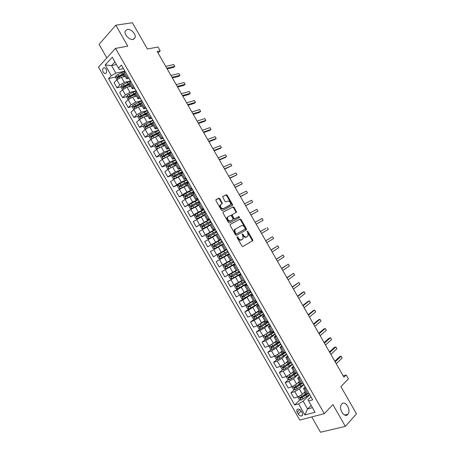 <?xml version="1.0" encoding="UTF-8"?>
<svg xmlns="http://www.w3.org/2000/svg" width="455" height="455" viewBox="0 0 455 455"><rect width="100%" height="100%" fill="white"/><g stroke="black" fill="none" stroke-linecap="round" stroke-linejoin="round"><path stroke-width="0.68" d="M237.129 236.748L237.066 237.521L241.923 246.018L242.93 246.496L252.775 240.632L252.679 239.739L247.907 231.413L247.093 231.214L247.782 232.909L248.1 235.747L246.712 236.856C245.581 237.3 244.528 236.788 243.539 235.309L242.919 234.223L242.088 234.029L242.782 235.741L243.101 238.596L241.679 239.734C240.53 240.189 239.461 239.671 238.465 238.187L237.834 237.089L237.129 236.748M133.059 39.443L135.135 37.594C136.261 34.29 130.847 28.591 127.286 29.353L125.148 31.247C124.044 34.586 129.561 40.285 133.059 39.443M347.796 414.425L347.944 414.249C351.459 410.2 345.282 399.854 341.807 403.966L341.586 404.222C338.099 408.306 344.384 418.64 347.796 414.425M103.211 72.197L104.792 73.574C106.697 73.346 107.135 71.85 106.112 69.075L104.536 67.704C102.625 67.926 102.182 69.422 103.211 72.197M219.975 198.727L218.957 198.209L216.079 199.58L215.966 200.649L221.34 210.051L222.364 210.563L232.585 205.319L232.482 204.483L227.204 195.269L226.203 194.751L222.597 196.6L224.98 201.394L225.987 201.912L227.665 201.087C229.764 201.099 230.748 202.293 230.622 204.687L223.468 208.578C221.34 208.6 220.334 207.4 220.447 204.972L222.37 203.55L219.975 198.727L219.412 199.102L218.394 198.579L215.875 199.785M311.755 416.934L320.502 432.25L345.362 426.369L356.504 413.84L340.903 386.619L348.422 378.913L346.153 374.954L343.957 377.178L157.151 51.443L160.217 50.835L158.016 47.002L147.437 49.032L132.377 22.75L115.803 25.196L99.065 44.357L106.828 57.956M345.362 426.369L332.923 404.637L324.313 413.652L115.542 48.378L127.792 46.148L115.803 25.196M230.253 224.349L230.15 225.441L235.542 234.865L236.554 235.354L246.331 229.889L246.417 228.808L241.127 219.572L240.138 219.077L230.213 224.372M228.438 222.45L223.052 213.037L222.95 212.189L233.165 206.906L234.16 207.412L236.526 212.206L232.13 214.714L233.751 218.207L234.752 218.707L238.886 216.523L239.654 217.473L229.456 222.95L228.438 222.45M302.211 412.924L301.182 411.121C300.283 409.727 299.208 409.051 297.962 409.085C296.654 409.466 296.398 410.507 297.195 412.213L298.218 414.004C299.123 415.404 300.203 416.08 301.46 416.041C302.751 415.654 303.002 414.619 302.211 412.924M324.313 413.652L299.754 420.073L98.496 67.112L115.542 48.378M310.97 396.84L307.972 399.786L308.632 400.98L312.682 399.826L121.394 65.048L118.505 68.096L119.329 69.507L123.436 68.625M308.632 400.98L315.059 412.236L304.873 414.954L298.543 403.864L303.127 401.179L309.758 394.712M299.976 399.831L294.658 404.973L298.543 403.864M294.658 404.973L108.512 78.618L111.293 75.695L105.162 64.957L112.283 57.205L118.505 68.096M158.05 53.013L160.217 50.835M346.153 374.954L343.201 375.858M311.157 405.399L307.58 408.977L312.437 407.646M303.127 401.179L307.58 408.977L304.873 414.954M116.491 64.576L111.549 65.594L115.86 73.147L124.892 71.168M121.166 86.825L116.981 87.838L114.057 82.708L116.855 79.818L121.405 77.282L125.21 76.417M116.981 87.838L119.796 84.971L124.346 82.429L130.5 80.984M126.814 96.614L122.605 97.7L119.682 92.57L122.509 89.732L127.059 87.189L130.835 86.268M122.605 97.7L125.455 94.89L130.005 92.348L136.113 90.807M132.473 106.413L128.242 107.573L125.313 102.438L128.173 99.656L132.724 97.108L136.472 96.13M128.242 107.573L131.12 104.815L135.67 102.267L141.727 100.635M138.132 116.213L133.878 117.458L130.949 112.317L133.844 109.587L138.394 107.033L142.108 106.004M133.878 117.458L136.79 114.757L141.346 112.203L147.352 110.474M143.803 126.024L139.526 127.349L136.585 122.202L139.514 119.528L144.07 116.975L147.75 115.883M139.526 127.349L142.472 124.698L147.022 122.145L152.977 120.325M149.485 135.835L145.173 137.251L142.233 132.098L145.196 129.482L149.752 126.922L153.403 125.773M145.173 137.251L148.154 134.657L152.704 132.098L158.613 130.187M155.172 145.657L150.827 147.164L147.886 142.006L150.884 139.44L155.434 136.875L159.057 135.67M150.827 147.164L153.841 144.622L158.391 142.057L164.249 140.055M160.865 155.485L156.486 157.083L153.545 151.924L156.571 149.411L161.127 146.846L164.716 145.583M156.486 157.083L159.534 154.598L164.09 152.027L169.897 149.928M166.57 165.319L162.151 167.013L159.204 161.849L162.27 159.392L166.82 156.821L170.38 155.496M162.151 167.013L165.233 164.585L169.789 162.008L175.545 159.819M172.286 175.152L167.827 176.955L164.875 171.785L167.969 169.379L172.525 166.803L176.057 165.427M167.827 176.955L170.938 174.578L175.493 172.001L181.198 169.715M178.007 184.992L173.503 186.903L170.551 181.727L173.679 179.378L181.733 175.363M173.503 186.903L181.204 182L186.857 179.623M183.74 194.837L179.185 196.861L176.227 191.68L179.389 189.388L187.414 185.31M179.185 196.861L186.92 192.01L192.522 189.536M198.391 199.802L184.872 206.832L181.915 201.645L185.105 199.404L193.102 195.269M184.872 206.832L192.641 202.031L198.198 199.461M195.724 214.305L190.565 216.807L187.602 211.62L190.833 209.436L198.795 205.233M190.565 216.807L198.369 212.058L203.874 209.397M203.459 223.149L196.259 226.795L193.295 221.602L204.494 215.209M196.259 226.795L209.556 219.338M206.604 234.672L208.868 238.636L207.349 238.505L205.978 236.111L206.621 234.632L215.454 229.673L201.963 236.793L199 231.595L210.199 225.197M201.963 236.793L215.243 229.292M221.033 239.438L207.673 246.798L204.704 241.594L215.903 235.189M207.673 246.798L220.931 239.256M213.782 249.647L216.773 254.885L213.389 256.813L210.415 251.604L221.619 245.194M216.773 254.885L224.594 250.398M229.309 253.918L216.136 261.625L229.371 254.021M216.136 261.625L219.111 266.84L230.315 260.419M234.911 263.718L221.858 271.658L235.076 264.008M221.858 271.658L224.833 276.879L236.048 270.446M236.082 276.321L227.585 281.696L240.786 274.001M227.585 281.696L230.566 286.923L241.781 280.485M238.653 288.248L233.318 291.746L236.822 290.011L246.502 284.011M233.318 291.746L236.304 296.978L247.52 290.535M243.38 298.861L239.057 301.807L242.595 300.124L252.229 294.027M239.057 301.807L242.043 307.045L245.598 305.39L253.264 300.59M248.93 308.956L244.801 311.88L248.373 310.253L257.957 304.048M244.801 311.88L247.793 317.118L251.382 315.52L259.014 310.657M254.555 319.018L250.551 321.958L254.157 320.388L258.719 317.749L263.69 314.087M250.551 321.958L253.549 327.202L257.166 325.661L264.77 320.735M260.197 329.09L256.307 332.048L259.947 330.535L264.509 327.89L269.428 324.131M256.307 332.048L259.305 337.297L262.962 335.813L267.523 333.168L270.537 330.819M265.845 339.168L262.074 342.143L265.743 340.687L270.304 338.042L275.173 334.18M262.074 342.143L265.072 347.398L268.757 345.971L273.324 343.32L276.304 340.914M271.51 349.258L267.841 352.255L271.544 350.851L276.111 348.2L280.923 344.247M267.841 352.255L270.839 357.516L274.564 356.14L279.125 353.489L282.077 351.021M277.18 359.353L273.614 362.373L277.351 361.025L281.918 358.369L286.678 354.32M273.614 362.373L276.617 367.634L280.377 366.32L284.938 363.664L287.856 361.139M282.868 369.46L279.393 372.497L283.164 371.212L287.731 368.55L292.44 364.404M279.393 372.497L282.396 377.769L286.189 376.512L290.756 373.851L293.64 371.263M288.561 379.578L285.171 382.638L288.982 381.409L293.549 378.742L298.207 374.499M285.171 382.638L288.186 387.91L292.013 386.71L296.575 384.043L299.43 381.398M294.26 389.702L290.961 392.784L294.806 391.613L299.373 388.945L303.98 384.6M290.961 392.784L293.976 398.062L297.837 396.919L302.404 394.252L305.225 391.545M114.973 61.914L111.549 65.594L105.162 64.957M305.112 386.579L303.536 388.593L306.027 388.189M299.253 376.325L297.644 378.281L300.101 377.815M293.401 366.087L291.757 367.976L294.186 367.458M287.554 355.855L285.882 357.681L288.271 357.107M281.713 345.635L280.007 347.398L282.362 346.767M275.884 335.426L274.137 337.127L276.458 336.433M270.054 325.223L268.274 326.861L270.56 326.116M264.23 315.031L262.416 316.606L264.673 315.804M258.412 304.85L256.563 306.363L258.787 305.504M252.599 294.681L250.716 296.131L252.906 295.215M246.798 284.517L244.875 285.905L247.031 284.938M240.996 274.371L239.046 275.696L241.167 274.666M235.201 264.23L233.216 265.493L235.303 264.406M229.411 254.095L227.392 255.295L229.451 254.157M220.857 239.12L218.787 240.229L220.789 239.006M215.079 229.013L212.974 230.059L214.948 228.785M209.311 218.918L207.173 219.901L209.112 218.571M203.55 208.828L201.377 209.749L203.283 208.367M197.788 198.75L195.582 199.614L197.459 198.17M192.038 188.683L189.798 189.485L191.64 187.989M186.288 178.627L184.013 179.367L185.828 177.814M180.55 168.577L178.241 169.254L180.021 167.65M174.811 158.539L172.473 159.153L174.219 157.493M169.084 148.506L166.706 149.064L168.418 147.352M163.356 138.491L160.951 138.985L162.628 137.217M157.64 128.481L155.195 128.913L156.844 127.093M151.924 118.482L149.45 118.857L151.066 116.975M146.214 108.489L143.706 108.802L145.293 106.874M140.515 98.507L137.973 98.763L139.526 96.778M134.816 88.537L132.24 88.731L133.764 86.695M129.123 78.578L126.518 78.709L128.003 76.616M306.408 393.615L303.724 396.208M300.721 383.662L298.651 385.595M295.369 373.418L293.702 374.926M290.296 362.965L288.988 364.108M164.363 142.472L164.005 142.597M158.562 132.86L156.577 133.508M152.249 123.402L149.957 124.113M146.538 113.756L143.49 114.649M141.004 104.064L137.137 105.128M134.566 94.617L130.875 95.567M128.094 85.159L124.687 85.978M121.724 75.655L118.567 76.36M115.525 77.043L108.512 78.618M306.579 393.922L309.116 393.586M300.687 383.605L303.184 383.207M294.8 373.299L297.263 372.844M288.919 362.999L291.342 362.487M283.044 352.716L285.433 352.142M277.175 342.439L279.529 341.807M271.305 332.173L273.626 331.479M265.447 321.918L267.733 321.167M259.595 311.669L261.847 310.862M250.716 296.131L253.759 301.449L255.966 300.567M247.907 291.211L250.085 290.279M242.071 280.997L244.216 280.007M236.242 270.788L238.352 269.741M227.392 255.295L230.418 260.596L231.931 259.794M223.598 243.92L221.574 245.114L224.599 250.409L226.641 249.243M218.787 240.229L215.761 234.939L217.752 233.688M212.974 230.059L209.96 224.776L211.916 223.473M204.164 214.635L206.081 213.264M198.369 204.488L200.251 203.066M192.584 194.359L194.433 192.874M186.8 184.241L188.615 182.694M181.022 174.129L182.808 172.525M175.255 164.027L177.001 162.367M169.487 153.932L171.199 152.22M163.732 143.854L165.41 142.079M158.658 132.775L159.62 131.95L156.378 133.338L151.066 136.17L151.327 137.2L157.976 133.776L158.658 132.775L161.661 138.03M152.226 123.72L153.841 121.832M146.487 113.665L148.063 111.72M140.749 103.621L142.29 101.624M129.556 97.364L129.396 96.312L135.021 93.599L136.528 91.535M129.294 83.566L130.767 81.451M123.572 73.551L125.011 71.384M115.86 73.147L111.293 75.695M237.834 237.089L237.248 237.43L237.88 238.528C238.869 240.012 239.944 240.53 241.093 240.075L241.679 239.734M242.498 239.267L241.093 240.075M247.514 236.395L246.121 237.191C244.995 237.635 243.937 237.123 242.953 235.65L242.043 234.262M242.833 246.542L252.189 240.968L252.087 240.069L247.048 231.458M245.831 230.167L245.831 229.149L240.547 219.924L239.557 219.429L230.111 224.469M235.815 233.557L236.52 233.898L245.114 229.121L245.177 228.364L244.523 227.227C243.55 225.76 242.498 225.236 241.366 225.657L234.825 229.587L235.155 232.403L235.815 233.557L235.229 233.904L235.94 234.245L236.52 233.898M245.114 229.121L235.94 234.245M235.377 228.933L234.245 229.934L234.57 232.744L235.155 232.403M235.229 233.904L234.57 232.744M222.984 212.121L233.165 206.906M235.912 212.639L235.849 211.717L233.586 207.776L232.596 207.27M232.277 214.527L231.555 215.067L231.658 215.92L233.17 218.565L234.171 219.06L238.886 216.523M239.051 217.865L238.312 216.876M228.131 216.665L227.568 217.28C227.432 219.748 228.427 220.959 230.566 220.914L232.88 219.697L232.977 218.61L231.458 215.966L230.457 215.46L228.131 216.665M227.972 216.762L226.994 217.638C226.852 220.101 227.853 221.312 229.985 221.272L230.566 220.914M232.346 220.021L229.985 221.272M221.778 203.971L221.693 203.089L219.412 199.102M220.47 204.704L219.879 205.341C219.765 207.77 220.772 208.97 222.893 208.947L223.468 208.578M229.695 205.524L222.893 208.947M231.987 205.734L231.913 204.847L226.636 195.639L225.64 195.127L222.609 196.571M298.247 396.788L297.94 397.232L299.327 399.672L301.074 400.11L309.622 394.479M303.326 393.37L305.453 391.943M304.503 392.233L305.294 391.67M306.334 393.49L300.181 397.386L300.675 398.387L307.426 394.064M306.846 394.093L301.449 397.676L300.624 397.351M336.245 363.733L342.188 358.005L341.125 356.157L339.584 356.674L334.812 361.23M342.188 358.005L341.125 356.157L335.17 361.861M292.519 386.528L292.15 387.091L293.538 389.525L295.272 389.946L303.838 384.35M297.365 383.315L299.657 381.802M298.548 382.217L299.509 381.54M300.539 383.343L294.374 387.216L294.857 388.217L302.114 383.542M301.346 383.741L295.648 387.524L294.829 387.188M330.876 354.371L336.882 348.769L335.824 346.92L334.294 347.455L329.471 351.914M336.882 348.769L335.824 346.92L329.801 352.5M286.804 376.279L286.366 376.956L287.753 379.39L289.477 379.788L298.059 374.238M291.388 373.282L293.867 371.667M292.576 372.218L293.731 371.428M294.749 373.202L288.572 377.058L289.05 378.065L296.876 372.969M292.974 367.867L296.046 373.248L289.858 377.377L289.033 377.036M325.513 345.015L331.587 339.532L330.529 337.69L329.005 338.247L324.131 342.604M331.587 339.532L330.529 337.69L324.438 343.144M281.088 366.036L280.587 366.832L281.975 369.261L283.687 369.642L292.286 364.137M290.506 362.953L290.136 362.908L287.071 357.539M285.376 363.283L288.083 361.537M286.582 362.243L287.958 361.321M288.976 363.067L282.782 366.912L283.243 367.919L291.41 362.601M290.836 362.663L284.074 367.242L283.243 366.889M320.149 335.665L326.292 330.313L325.234 328.47L323.727 329.045L318.796 333.305M326.292 330.313L325.234 328.47L319.08 333.799M275.377 355.799L274.814 356.72L276.202 359.149L277.897 359.507L286.519 354.041M279.33 353.319L282.305 351.425M280.547 352.301L282.191 351.226M283.402 352.807L276.993 356.771L277.442 357.778L285.643 352.506M285.473 352.215L278.289 357.118L277.459 356.754M314.792 326.326L321.002 321.099L319.945 319.256L318.449 319.848L313.467 324.011M321.002 321.099L319.945 319.256L313.723 324.461M269.667 345.572L269.047 346.613L270.435 349.042L272.118 349.383L280.758 343.957M273.222 343.406L276.532 341.318M274.462 342.405L276.43 341.136M278.17 342.331L271.208 346.642L271.652 347.654L279.882 342.422M279.728 342.16L272.517 347.006L271.686 346.63M309.446 316.998L315.719 311.891L314.661 310.048L313.176 310.663L308.143 314.724M315.719 311.891L314.661 310.048L308.376 315.133M263.963 335.352L263.286 336.518L264.668 338.941L266.346 339.265L274.996 333.879M266.812 333.686L270.765 331.223M268.296 332.565L270.674 331.064M273.239 331.638L265.436 336.524L265.862 337.536L274.126 332.349M273.99 332.11L266.749 336.899L265.913 336.512M304.099 307.671L310.441 302.689L309.383 300.852L307.91 301.483L302.82 305.447M310.441 302.689L309.383 300.852L303.03 305.811M258.258 325.143L257.53 326.434L258.912 328.857L260.579 329.158L269.246 323.812M258.52 325.007L265.003 321.133M262.023 322.8L264.924 320.997M267.824 321.321L259.663 326.411L260.084 327.424L268.376 322.282M268.257 322.077L260.982 326.804L260.146 326.406M298.753 298.361L305.163 293.503L304.111 291.661L302.649 292.315L297.507 296.182M267.876 321.412L267.563 321.514M305.163 293.503L304.111 291.661L297.689 296.495M252.815 314.803L251.78 316.361L253.162 318.779L254.811 319.063L263.502 313.757M252.508 315.025L259.248 311.055M255.471 313.211L259.179 310.936M262.08 311.265L253.896 316.316L254.305 317.328L262.632 312.232M262.529 312.05L255.227 316.72L254.39 316.31M293.418 289.056L299.896 284.318L298.844 282.481L292.195 286.923M262.199 311.476L261.358 311.772M299.896 284.318L298.844 282.481L292.349 287.19M253.435 300.891L246.752 304.947L246.036 306.295L247.418 308.712L249.056 308.973L257.763 303.712M246.752 304.947L253.492 300.988M256.341 301.221L248.14 306.226L248.538 307.239L256.887 302.188M256.802 302.035L249.471 306.642L248.635 306.221M288.089 279.757L294.63 275.144L293.577 273.307L286.889 277.669M256.529 301.551L255.295 301.927M294.63 275.144L293.577 273.307L287.02 277.897M247.702 290.853L241.002 294.868L240.297 296.239L241.673 298.651L243.306 298.901L252.024 293.674M241.002 294.868L247.748 290.933M250.608 291.189L242.384 296.142L242.771 297.161L251.154 292.15M251.086 292.03L243.726 296.575L242.885 296.137M250.864 291.638L249.664 292.076L250.654 291.274M282.76 270.463L289.369 265.976L288.316 264.145L281.588 268.427M289.369 265.976L288.316 264.145L281.696 268.609M241.975 280.826L235.258 284.807L234.564 286.195L235.94 288.606L237.555 288.834L246.297 283.647M235.258 284.807L242.009 280.883M244.875 281.162L236.634 286.076L237.015 287.088L245.427 282.123M245.376 282.032L237.982 286.519L237.146 286.058M245.2 281.73L244.028 282.208L245.04 281.452M277.436 261.187L284.113 256.819L283.061 254.988L276.293 259.191M284.113 256.819L283.061 254.988L276.373 259.327M236.276 270.793L229.519 274.752L228.837 276.157L230.213 278.568L231.817 278.773L240.576 273.631M229.519 274.752L236.589 270.662M239.154 271.152L230.89 276.014L231.259 277.032L239.705 272.107M239.666 272.044L232.249 276.469L231.407 275.992M239.546 271.834L238.397 272.357L239.438 271.641M272.118 251.911L278.864 247.668L277.812 245.842L270.998 249.96M278.864 247.668L277.812 245.842L271.055 250.057M232.55 259.595L223.786 264.708L223.115 266.13L224.486 268.535L226.078 268.723L234.854 263.621M223.786 264.708L232.573 259.623M233.438 261.142L225.151 265.959L225.515 266.983L233.989 262.103M233.967 262.069L226.516 266.431L225.68 265.925M233.898 261.943L232.772 262.512L233.836 261.835M266.806 242.646L273.614 238.528L272.568 236.697L265.714 240.746M273.614 238.528L272.568 236.697L265.743 240.797M226.852 249.619L218.059 254.675L217.399 256.114L218.77 258.52L220.351 258.685L229.144 253.628M218.059 254.675L226.863 249.63M227.727 251.149L219.424 255.92L219.771 256.938L228.274 252.11L220.794 256.404L219.958 255.846M228.251 252.064L227.153 252.679L228.245 252.053M265.947 228.353L260.431 231.532L265.947 228.353M261.5 233.392L268.37 229.394L267.324 227.568L268.37 229.394M221.153 239.643L212.337 244.648L211.683 246.109L213.054 248.51L214.624 248.657L223.439 243.635M214.624 248.657L223.445 243.652M223.473 243.698L222.393 244.341L223.479 243.715M222.023 241.161L213.696 245.888L214.038 246.911L222.569 242.123M222.108 241.315L221.005 241.906L222.074 241.252M256.211 224.167L263.132 220.265L262.086 218.44L255.136 222.296M214.038 246.911L214.823 246.474L214.527 245.427L222.034 241.184M256.193 224.144L263.132 220.265L262.086 218.44M208.868 238.636L217.735 233.66M208.908 238.642L217.592 233.79M216.324 231.185L207.975 235.866L208.305 236.89L216.87 232.141M216.523 231.538L215.397 232.09L216.438 231.39M250.932 214.976L257.9 211.148L256.853 209.323L249.835 213.054M208.305 236.89L209.095 236.463L208.811 235.417L216.352 231.237M250.893 214.902L257.9 211.148L256.853 209.323M209.761 219.702L200.911 224.628L200.28 226.124L201.645 228.518L203.192 228.632L209.965 224.793M203.192 228.632L209.994 224.844M210.625 221.221L202.259 225.851L202.583 226.874L211.171 222.176M210.944 221.773L209.795 222.285L210.813 221.545M245.666 205.785L252.673 202.037L251.626 200.217L244.54 203.829M202.583 226.874L203.379 226.471L203.106 225.418L210.671 221.295M245.598 205.671L252.673 202.037L251.626 200.217M204.073 209.749L195.201 214.635L194.581 216.142L195.951 218.536L197.481 218.627L204.267 214.811M197.481 218.627L204.301 214.879M204.938 211.262L196.549 215.852L196.867 216.876L205.484 212.218M205.37 212.013L204.193 212.485L205.188 211.706M240.399 196.606L247.446 192.937L246.405 191.117L239.256 194.603M197.646 216.478L197.402 215.431L205 211.365M240.308 196.446L247.446 192.937L246.405 191.117M191.743 208.64L189.485 204.687L188.893 206.172L190.258 208.566L191.743 208.64L198.568 204.835M191.782 208.64L198.619 204.926M199.256 201.315L190.844 205.853L191.151 206.883L199.796 202.27L198.602 202.697L199.574 201.872M235.138 187.432L242.231 183.843L241.184 182.023L233.972 185.39M191.908 206.502L191.703 205.455L199.33 201.446M235.025 187.232L242.231 183.843L241.184 182.023M192.71 189.866L183.809 194.672L183.211 196.213L184.571 198.602L186.084 198.659L192.874 194.871M186.084 198.659L186.783 198.346M187.005 198.215L192.937 194.979M193.574 191.373L185.145 195.872L185.447 196.901L194.12 192.329M229.883 178.269L237.015 174.754L235.969 172.94L228.689 176.187M193.051 192.835L193.961 192.05M186.18 196.526L186.015 195.485L193.665 191.538M229.747 178.024L237.015 174.754L235.969 172.94M187.039 179.935L178.115 184.702L177.53 186.266L178.895 188.649L180.39 188.688L187.187 184.918M183.877 186.834L187.261 185.043M187.904 181.448L179.452 185.896L179.748 186.925L188.444 182.398M224.633 169.112L231.805 165.677L230.759 163.863L223.416 166.991M187.881 182.648L188.353 182.239M180.464 186.561L180.328 185.526L188.012 181.636M224.469 168.828L231.805 165.677L230.759 163.863M175.585 178.144L181.505 174.97M178.821 176.557L181.59 175.112M174.629 178.724L173.219 178.707L171.853 176.324L172.434 174.743L181.374 170.022M182.233 171.529L173.759 175.931L174.049 176.961L182.779 172.479M219.39 159.967L225.31 157.538L226.596 156.605L225.555 154.791L218.144 157.8M174.754 176.603L174.646 175.573L182.358 171.745M219.202 159.637L226.596 156.605L225.555 154.791M173.628 166.376L175.92 165.199M172.087 166.985L175.829 165.034M168.822 168.777L167.548 168.777L166.189 166.393L166.757 164.795L175.71 160.109M176.574 161.616L168.077 165.978L168.623 166.934L176.324 162.896M214.146 150.827L220.118 148.495L221.397 147.545L220.356 145.731L212.883 148.62M169.055 166.655L168.97 165.631L176.711 161.861M213.935 150.451L221.397 147.545L220.356 145.731M168.339 156.258L170.261 155.292M166.866 156.804L170.159 155.104M163.026 158.835L161.883 158.852L160.524 156.475L161.081 154.859L170.056 150.213M169.869 152.397L170.215 153.011M170.915 151.714L162.401 156.031L162.947 156.986L169.829 153.346M208.913 141.693L214.936 139.457L216.199 138.491L215.158 136.676L207.622 139.446M163.362 156.713L163.299 155.701L171.069 151.987M208.674 141.278L216.199 138.491L215.158 136.676M162.987 146.192L164.608 145.39M161.502 146.709L164.494 145.19M157.231 148.91L156.224 148.939L154.871 146.561L155.417 144.929L164.403 140.322M165.262 141.823L156.73 146.095L157.276 147.05L163.743 143.632M203.681 132.57L209.755 130.431L211.006 129.442L209.971 127.633L202.367 130.278M157.675 146.783L157.64 145.782L165.324 142.153M203.413 132.109L211.006 129.442L209.971 127.633M157.584 136.164L158.96 135.499M156.088 136.659L158.835 135.283M151.441 138.997L150.571 139.031L149.217 136.659L149.752 135.01L158.761 130.443M198.448 123.459L204.579 121.411L205.819 120.404L204.784 118.596L197.112 121.121M151.998 136.864L151.981 135.869L158.983 132.496M198.164 122.952L205.819 120.404L204.784 118.596M152.152 126.166L153.318 125.62M150.639 126.638L153.181 125.381M145.663 129.101L144.923 129.14L143.57 126.763L144.093 125.102L153.119 120.569M153.312 122.298L145.401 126.251L145.657 127.286L145.947 127.207L152.323 123.879M193.227 114.347L199.404 112.396L200.638 111.373L199.603 109.564L191.868 111.975M146.322 126.945L146.328 125.967L152.681 122.867M192.914 113.801L200.638 111.373L199.603 109.564M146.698 116.196L147.676 115.752M145.168 116.651L147.528 115.496M139.89 119.21L139.281 119.25L137.928 116.878L138.445 115.2L147.483 110.713M147.033 112.664L139.748 116.343L139.998 117.379L140.288 117.299L146.669 113.989M188.012 105.247L194.239 103.393L195.457 102.347L194.421 100.544L186.624 102.836M140.658 117.043L140.68 116.07L146.578 113.181M187.67 104.661L195.457 102.347L194.421 100.544M141.243 106.243L142.045 105.89M139.674 106.68L141.886 105.611M134.123 109.337L133.645 109.376L132.291 107.005L132.797 105.31L141.858 100.856M140.925 102.978L134.094 106.447L134.344 107.482L134.64 107.397L141.027 104.115M182.796 96.159L189.075 94.395L190.287 93.332L189.252 91.529L181.386 93.702M135.215 107.238L135.033 106.191L140.709 103.421M182.432 95.527L190.287 93.332L189.252 91.529M135.772 96.312L136.415 96.039M134.168 96.733L136.25 95.743M128.367 99.474L128.014 99.508L126.666 97.142L127.155 95.425L132.928 92.285L136.233 91.017M135.004 93.235L128.452 96.557L128.691 97.592L135.391 94.242M177.587 87.076L183.917 85.403L185.117 84.329L184.082 82.526L176.153 84.579M177.2 86.399L185.117 84.329L184.082 82.526M130.301 86.399L130.795 86.2M128.651 86.803L130.613 85.881M122.617 89.624L121.041 87.286L121.525 85.551L127.298 82.423L130.613 81.183M129.237 83.43L122.81 86.677L123.049 87.713L129.76 84.385M172.382 77.998L178.764 76.423L179.947 75.325L178.917 73.528L170.926 75.462M123.902 87.496L123.766 86.45L129.402 83.76M171.973 77.282L179.947 75.325L178.917 73.528M124.824 76.503L125.176 76.366M123.129 76.889L124.988 76.031M116.884 79.79L115.422 77.441L115.894 75.689L121.667 72.567L125 71.361M123.595 73.591L117.18 76.81L117.407 77.845L124.13 74.535M167.184 68.933L173.617 67.454L174.788 66.333L173.759 64.536L165.705 66.35M118.26 77.634L118.141 76.594L123.788 73.926M166.746 68.17L174.788 66.333L173.759 64.536M121.405 77.282L124.346 82.429M127.059 87.189L130.005 92.348M132.724 97.108L135.67 102.267M138.394 107.033L141.346 112.203M144.07 116.975L147.022 122.145M149.752 126.922L152.704 132.098M155.434 136.875L158.391 142.057M161.127 146.846L164.09 152.027M166.82 156.821L169.789 162.008M172.525 166.803L175.493 172.001M178.235 176.802L181.204 182M183.945 186.806L186.92 192.01M189.661 196.816L192.641 202.031M195.388 206.843L198.369 212.058M201.116 216.876L204.102 222.097M206.854 226.92L209.835 232.147M212.593 236.975L215.579 242.202M218.337 247.037L221.329 252.275M224.093 257.109L227.085 262.347M229.849 267.193L232.846 272.437M235.61 277.283L238.608 282.532M241.377 287.384L244.38 292.639M247.156 297.496L250.159 302.757M252.935 307.62L255.943 312.886M258.719 317.749L261.727 323.022M264.509 327.89L267.523 333.168M270.304 338.042L273.324 343.32M276.111 348.2L279.125 353.489M281.918 358.369L284.938 363.664M287.731 368.55L290.756 373.851M293.549 378.742L296.575 384.043M299.373 388.945L302.404 394.252M304.793 388.564L307.876 393.95M294.806 391.613L297.837 396.919M288.982 381.409L292.013 386.71M298.884 378.213L301.955 383.593M283.164 371.212L286.189 376.512M277.351 361.025L280.377 366.32M271.544 350.851L274.564 356.14M281.173 347.216L284.238 352.579M265.743 340.687L268.757 345.971M275.281 336.905L278.75 342.99M259.947 330.535L262.962 335.813M269.394 326.599L272.454 331.957M254.157 320.388L257.166 325.661M263.513 316.31L266.573 321.657M248.373 310.253L251.382 315.52M257.644 306.027L260.698 311.374M242.595 300.124L245.598 305.39M251.774 295.756L254.823 301.096M236.822 290.011L239.819 295.267M245.91 285.495L248.959 290.83M231.049 279.905L234.052 285.16M240.052 275.241L243.101 280.57M225.288 269.809L228.285 275.059M234.206 265.003L237.243 270.327M219.532 259.72L222.523 264.964M228.359 254.772L231.476 260.243M222.518 244.551L225.555 249.863M208.037 239.575L211.023 244.813M216.682 234.336L219.719 239.648M202.293 229.519L205.279 234.746M210.858 224.139L213.884 229.439M196.56 219.475L199.54 224.696M205.034 213.947L208.06 219.242M190.833 209.436L193.807 214.652M199.216 203.766L202.242 209.055M185.105 199.404L188.086 204.619M193.409 193.591L196.429 198.88M179.389 189.388L182.364 194.598M187.602 183.433L190.622 188.717M173.679 179.378L176.648 184.582M181.801 173.281L184.815 178.559M167.969 169.379L170.938 174.578M176.011 163.14L179.02 168.413M162.27 159.392L165.233 164.585M170.221 153.005L173.23 158.272M156.571 149.411L159.534 154.598M164.318 142.682L167.446 148.148M150.884 139.44L153.841 144.622M145.196 129.482L148.154 134.657M152.891 122.674L155.889 127.923M139.514 119.528L142.472 124.698M147.124 112.578L150.122 117.828M133.844 109.587L136.79 114.757M141.363 102.5L144.36 107.738M128.173 99.656L131.12 104.815M135.607 92.428L138.599 97.66M122.509 89.732L125.455 94.89M129.863 82.361L132.849 87.593M116.855 79.818L119.796 84.971M124.118 72.311L127.104 77.538M301.164 411.081L298.218 414.004M299.811 409.631L297.195 412.213M237.88 238.528L238.465 238.187M242.333 234.564L242.919 234.223M242.953 235.65L243.539 235.309M246.121 237.191L246.712 236.856M247.321 231.754L247.907 231.413M252.087 240.069L252.679 239.739M252.007 241.161L252.599 240.831M239.557 219.429L240.138 219.077M240.547 219.924L241.127 219.572M245.831 229.149L246.417 228.808M233.586 207.776L234.16 207.412M235.849 211.717L236.424 211.359M231.658 215.92L232.232 215.562M233.17 218.565L233.751 218.207M234.171 219.06L234.752 218.707M232.3 220.049L232.88 219.697M221.693 203.089L222.262 202.72M229.496 205.649L230.065 205.285M225.64 195.127L226.203 194.751M226.636 195.639L227.204 195.269M231.913 204.847L232.482 204.483M218.394 198.579L218.957 198.209M298.969 396.487L301.034 400.099M305.914 395.133L306.795 396.68M304.475 392.62L305.356 394.161M302.177 397.585L303.058 399.132M300.926 395.401L301.62 396.606M301.449 397.676L300.738 398.364M293.134 386.267L295.227 389.935M300.112 384.981L300.994 386.522M298.673 382.467L299.555 384.009M296.37 387.415L297.251 388.962M295.09 385.175L295.813 386.437M295.648 387.524L294.931 388.195M287.31 376.058L289.431 379.777M294.317 374.84L295.198 376.382M292.884 372.321L293.759 373.862M290.569 377.252L291.45 378.799M289.261 374.965L290.011 376.279M289.858 377.377L289.13 378.037M281.486 365.854L283.641 369.636M288.527 364.705L289.408 366.241M287.094 362.191L287.975 363.733M284.773 367.1L285.649 368.641M283.437 364.762L284.216 366.127M284.074 367.242L283.334 367.885M275.667 355.662L277.857 359.501M282.748 354.582L283.624 356.117M284.847 352.79L284.642 352.432M281.315 352.068L282.191 353.609M278.978 356.959L279.859 358.5M277.618 354.57L278.426 355.986M278.289 357.118L277.55 357.744M269.855 345.482L272.079 349.372M276.97 344.463L277.846 345.999M279.091 342.717L278.744 342.109M275.537 341.955L276.412 343.491M273.193 346.824L274.075 348.365M271.8 344.389L272.642 345.857M272.517 347.006L271.766 347.614M264.048 335.312L266.3 339.259M271.197 334.357L272.073 335.892M273.347 332.656L272.903 331.883M269.764 331.854L270.645 333.39M267.415 336.706L268.296 338.241M265.993 334.215L266.863 335.733M266.749 336.899L265.987 337.496M258.252 325.154L260.533 329.153M265.43 324.261L266.306 325.797M267.603 322.606L267.148 321.81M264.002 321.765L264.878 323.295M261.642 326.593L262.518 328.129M260.209 324.085L261.09 325.621M260.982 326.804L260.214 327.384M252.491 315.059L254.772 319.057M259.668 314.177L260.544 315.713M261.864 312.562L261.403 311.755M258.241 311.681L259.117 313.211M255.875 316.487L256.751 318.022M254.447 313.984L255.323 315.52M255.227 316.72L254.453 317.283M246.735 304.975L249.016 308.968M253.913 304.105L254.789 305.635M256.131 302.529L255.744 301.853M252.491 301.608L253.361 303.138M250.113 306.397L250.989 307.927M248.686 303.894L249.562 305.424M249.471 306.642L248.692 307.193M240.985 294.903L243.26 298.895M248.163 294.038L249.039 295.568M250.404 292.508L250.091 291.956M246.741 291.541L247.617 293.071M244.358 296.313L245.228 297.843M242.93 293.811L243.8 295.346M243.726 296.575L242.936 297.109M235.241 284.841L237.516 288.828M242.424 283.983L243.294 285.507M244.688 282.498L244.443 282.072M240.996 281.486L241.872 283.016M238.602 286.24L239.478 287.77M237.18 283.744L238.05 285.274M237.982 286.519L237.186 287.037M229.502 274.786L231.777 278.767M236.685 273.933L237.555 275.463M238.972 272.494L238.801 272.198M235.263 271.442L236.134 272.972M232.858 276.174L233.733 277.704M231.436 273.683L232.306 275.207M232.249 276.469L231.441 276.976M223.769 264.747L226.038 268.723M230.952 263.894L231.822 265.424M229.53 261.409L230.401 262.933M227.119 266.118L227.989 267.648M225.697 263.627L226.567 265.157M226.516 266.431L225.703 266.926M218.042 254.709L220.311 258.685M225.225 253.867L226.095 255.392M223.803 251.382L224.673 252.906M221.38 256.074L222.256 257.604M219.958 253.589L220.834 255.113M220.794 256.404L219.97 256.882M212.32 244.688L214.584 248.657M219.503 243.852L220.368 245.376M218.081 241.366L218.952 242.89M215.653 246.041L216.523 247.565M214.231 243.556L215.101 245.08M214.527 245.427L213.696 245.888M213.782 233.842L214.652 235.366M212.366 231.362L213.236 232.88M209.931 236.014L210.801 237.538M208.509 233.529L209.38 235.053M208.811 235.417L207.975 235.866M200.894 224.668L203.152 228.626M208.071 223.843L208.942 225.362M210.13 222.012L209.931 221.665M206.655 221.369L207.525 222.887M204.21 225.999L205.08 227.523M202.793 223.519L203.664 225.037M203.106 225.418L202.259 225.851M195.189 214.669L197.447 218.627M202.367 213.856L203.237 215.374M204.517 212.189L204.249 211.717M200.956 211.382L201.821 212.9M198.499 215.994L199.364 217.513M197.083 213.514L197.948 215.033M197.402 215.431L196.549 215.852M196.668 203.874L197.533 205.393M198.915 202.384L198.573 201.781M195.258 201.406L196.122 202.919M192.789 205.996L193.659 207.514M191.379 203.521L192.243 205.04M191.703 205.455L190.844 205.853M183.792 194.706L186.044 198.659M190.975 193.91L191.839 195.423M193.312 192.579L192.897 191.856M189.564 191.436L190.429 192.948M187.09 196.008L187.955 197.527M185.674 193.534L186.544 195.053M186.015 195.485L185.145 195.872M178.104 184.741L180.356 188.688M185.282 183.945L186.146 185.458M187.688 182.739L187.232 181.937M183.877 181.477L184.736 182.99M181.391 186.032L182.256 187.551M179.981 183.558L180.845 185.077M180.328 185.526L179.452 185.896M172.417 174.783L174.657 178.707M179.6 173.998L180.464 175.511M182.017 172.803L181.573 172.03M178.189 171.529L179.054 173.042M175.704 176.068L176.568 177.581M174.293 173.594L175.158 175.112M174.646 175.573L173.759 175.931M166.74 164.835L168.942 168.697M173.924 164.056L174.783 165.563M176.347 162.879L175.92 162.134M172.513 161.593L173.378 163.1M170.016 166.109L170.858 167.582M168.606 163.641L169.47 165.154M168.97 165.631L168.077 165.978M161.07 154.899L163.237 158.698M168.248 154.126L169.112 155.633M170.551 152.743L170.267 152.243M166.843 151.663L167.707 153.17M164.335 156.162L165.148 157.578M162.93 153.693L163.794 155.206M163.299 155.701L162.401 156.031M155.4 144.969L157.532 148.705M162.583 144.201L163.442 145.708M161.178 141.744L162.037 143.251M158.664 146.22L159.443 147.585M157.254 143.757L158.118 145.27M157.64 145.782L156.73 146.095M149.74 135.05L151.833 138.724M156.918 134.288L157.783 135.795M155.519 131.831L156.378 133.338M152.994 136.29L153.744 137.603M151.589 133.833L152.448 135.34M151.981 135.869L151.066 136.17M144.081 125.142L146.146 128.754M151.265 124.386L152.124 125.893M149.86 121.929L150.719 123.436M147.329 126.371L148.051 127.633M145.924 123.914L146.789 125.421M146.328 125.967L145.401 126.251M138.428 115.24L140.458 118.789M145.611 114.495L146.47 115.997M144.212 112.038L145.071 113.545M141.67 116.463L142.364 117.669M140.271 114.006L141.13 115.513M140.68 116.07L139.748 116.343M132.786 105.35L134.777 108.836M139.969 104.61L140.822 106.112M138.57 102.159L139.423 103.66M136.017 106.561L136.676 107.716M134.617 104.104L135.476 105.611M135.033 106.191L134.094 106.447M127.144 95.47L129.101 98.894M134.327 94.731L135.186 96.232M132.928 92.285L133.787 93.787M130.369 96.67L131 97.774M128.97 94.219L129.829 95.721M129.396 96.312L128.452 96.557M121.508 85.597L123.43 88.964M128.691 84.869L129.55 86.365M127.298 82.423L128.151 83.919M124.727 86.786L125.33 87.838M123.333 84.34L124.187 85.841M123.766 86.45L122.81 86.677M115.883 75.735L117.765 79.039M123.06 75.012L123.919 76.508M121.667 72.567L122.52 74.068M119.091 76.912L119.665 77.913M117.697 74.466L118.55 75.968M118.141 76.594L117.18 76.81M133.531 39.323L135.135 37.594M344.691 415.068L347.944 414.249M105.941 73.323L104.792 73.574M303.536 388.593L306.602 393.962M297.644 378.281L300.709 383.645M291.757 367.976L294.817 373.333M285.882 357.681L288.936 363.033M280.007 347.398L283.061 352.744M274.137 337.127L277.186 342.467M268.274 326.861L271.322 332.196M262.416 316.606L265.458 321.935M256.563 306.363L259.606 311.692M244.875 285.905L247.912 291.223M239.046 275.696L242.077 281.002M233.216 265.493L236.247 270.793M204.158 214.624L207.173 219.901M198.363 204.477L201.377 209.749M192.573 194.342L195.582 199.614M186.789 184.218L189.798 189.485M181.01 174.106L184.013 179.367M175.238 163.999L178.241 169.254M169.476 153.909L172.473 159.153M163.715 143.82L166.706 149.064M157.959 133.747L160.951 138.985M152.209 123.68L155.195 128.913M146.464 113.625L149.45 118.857M140.726 103.581L143.706 108.802M134.993 93.548L137.973 98.763M129.266 83.521L132.24 88.731M123.544 73.505L126.518 78.709M302.655 414.841L301.46 416.041M252.189 240.968L252.775 240.632M245.933 230.025L246.519 229.684M234.245 229.934L234.825 229.587M235.952 212.565L236.526 212.206M231.555 215.067L232.13 214.714M239.074 217.826L239.654 217.473M226.994 217.638L227.568 217.28M221.801 203.92L222.37 203.55M219.879 205.341L220.447 204.972M232.016 205.683L232.585 205.319M301.369 397.71L300.675 398.387M295.562 387.563L294.857 388.217M289.755 377.423L289.05 378.065M283.96 367.293L283.243 367.919M284.233 352.585L284.449 352.961M278.164 357.175L277.442 357.778M272.374 347.063L271.652 347.654M272.551 332.133L273 332.923M266.596 336.962L265.862 337.536M266.795 322.055L267.256 322.862M260.817 326.866L260.084 327.424M261.039 311.988L261.511 312.818M255.05 316.782L254.305 317.328M255.306 301.944L255.778 302.774M249.283 306.71L248.538 307.239M249.664 292.076L250.051 292.747M243.527 296.649L242.771 297.161M244.028 282.208L244.324 282.731M237.772 286.593L237.015 287.088M238.397 272.357L238.608 272.721M232.027 276.549L231.259 277.032M226.289 266.516L225.515 266.983M220.55 256.489L219.771 256.938M209.55 221.858L209.795 222.285M203.863 211.905L204.193 212.485M197.527 216.552L196.867 216.876M198.187 201.963L198.602 202.697M191.703 206.627L191.151 206.883M192.511 192.033L192.983 192.863M185.924 196.685L185.447 196.901M186.84 182.108L187.301 182.921M180.174 186.743L179.748 186.925M181.175 172.195L181.625 172.985M174.447 176.802L174.049 176.961M175.522 162.293L175.954 163.055M168.731 166.866L168.361 167.008M163.026 156.935L162.674 157.06M157.333 147.011L156.998 147.124M151.646 137.091L151.327 137.2M145.97 127.19L145.657 127.286M140.299 117.288L139.998 117.379M134.635 107.397L134.344 107.482M128.981 97.518L128.691 97.592"/></g></svg>
